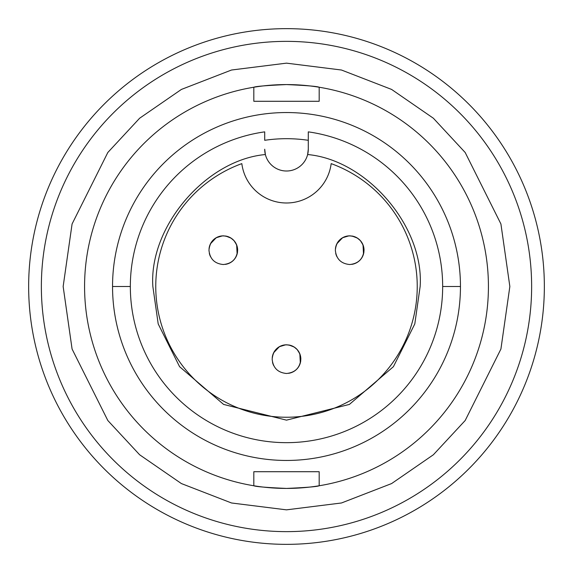 <?xml version="1.0" encoding="UTF-8"?>
<svg xmlns="http://www.w3.org/2000/svg" width="573" height="573" viewBox="0 0 573 573"><rect width="100%" height="100%" fill="white"/><g stroke="black" fill="none" stroke-linecap="round" stroke-linejoin="round"><path stroke-width="0.86" d="M41.363 286.5A245.137 245.137 0 0 0 286.5 531.637A245.137 245.137 0 0 0 531.637 286.5A245.137 245.137 0 0 0 286.5 41.363A245.137 245.137 0 0 0 41.363 286.5M460.456 286.5A173.956 173.956 0 0 1 286.5 460.456A173.956 173.956 0 0 1 112.544 286.5A173.956 173.956 0 0 1 286.5 112.544A173.956 173.956 0 0 1 460.456 286.5L442.664 286.5A156.164 156.164 0 0 1 286.5 442.664A156.164 156.164 0 0 1 130.336 286.5A156.164 156.164 0 0 1 264.712 131.862L264.712 132.678M308.288 132.678L308.288 131.862A156.164 156.164 0 0 1 442.664 286.5M308.288 131.862L308.288 149.224L307.629 154.538A21.788 21.788 0 0 0 308.288 149.224L308.288 140.306A147.813 147.813 0 0 0 264.712 140.306L264.712 131.862A156.164 156.164 0 0 0 130.336 286.5L112.544 286.5M286.5 28.65A257.85 257.85 0 0 1 544.35 286.5A257.85 257.85 0 0 1 286.5 544.35A257.85 257.85 0 0 1 28.65 286.5A257.85 257.85 0 0 1 286.5 28.65M155.756 286.5A130.744 130.744 0 0 0 286.5 417.244A130.744 130.744 0 0 0 331.173 163.627A45.031 45.031 0 0 1 241.827 163.627A130.744 130.744 0 0 0 155.756 286.5M286.5 344.796C295.195 345.655 299.98 350.432 300.839 359.135C299.98 367.83 295.195 372.608 286.5 373.481L286.5 373.489C277.79 372.629 273.006 367.845 272.161 359.135C273.02 350.432 277.805 345.655 286.5 344.796M272.239 357.638A14.339 14.339 0 0 1 286.178 344.803M286.815 344.803A14.339 14.339 0 0 1 287.195 344.817M288.771 344.982A14.339 14.339 0 0 1 300.839 359.135C299.98 367.83 295.195 372.608 286.5 373.481M223.305 235.847C232.008 236.706 236.785 241.484 237.652 250.186C236.785 258.881 232.008 263.659 223.305 264.525C214.596 263.68 209.818 258.896 208.966 250.186C209.833 241.484 214.61 236.706 223.305 235.847A14.339 14.339 0 0 1 223.284 235.847A14.339 14.339 0 0 0 223.184 235.847M209.052 248.689A14.339 14.339 0 0 1 222.983 235.854M223.62 235.847A14.339 14.339 0 0 1 224.007 235.861M225.583 236.026A14.339 14.339 0 0 1 237.645 250.186C236.785 258.881 232.008 263.659 223.305 264.525M349.695 235.847C358.39 236.706 363.167 241.484 364.034 250.186C363.167 258.881 358.39 263.659 349.695 264.525C340.978 263.68 336.201 258.896 335.348 250.186C336.215 241.484 340.992 236.706 349.695 235.847M335.434 248.689A14.339 14.339 0 0 1 349.365 235.854M350.003 235.847A14.339 14.339 0 0 1 350.389 235.861M351.965 236.026A14.339 14.339 0 0 1 364.027 250.186C363.167 258.881 358.39 263.659 349.695 264.525M286.5 488.425A201.925 201.925 0 0 0 488.425 286.5A201.925 201.925 0 0 0 286.5 84.575A201.925 201.925 0 0 0 84.575 286.5A201.925 201.925 0 0 0 286.5 488.425C306.347 487.537 317.241 486.656 319.182 485.761L319.182 471.715L253.818 471.715L253.818 485.761C255.73 486.649 266.631 487.537 286.5 488.425M286.5 84.575C266.653 85.463 255.759 86.344 253.818 87.239L253.818 101.285L319.182 101.285L319.182 87.239C317.27 86.351 306.369 85.463 286.5 84.575M265.371 154.538L264.712 149.224A21.788 21.788 0 0 0 307.629 154.538C367.2 159.967 424.199 226.822 420.145 286.5L414.802 323.924L393.415 366.684L349.394 404.423L286.5 420.145L223.606 404.423L179.585 366.684L158.198 323.924L152.855 286.5C148.801 226.822 205.8 159.967 265.371 154.538M300.761 360.625A14.339 14.339 0 0 1 288.534 373.324M273.758 365.703A14.339 14.339 0 0 1 272.533 362.351M237.566 251.676A14.339 14.339 0 0 1 225.347 264.375M210.57 256.754A14.339 14.339 0 0 1 209.338 253.402M363.948 251.676A14.339 14.339 0 0 1 351.729 264.375M336.953 256.754A14.339 14.339 0 0 1 335.721 253.402M509.848 286.5L500.917 349.036L465.176 420.51L433.36 454.776L391.603 483.569L341.479 502.979L286.5 509.848L231.521 502.979L181.397 483.569L139.64 454.776L107.824 420.51L72.083 349.036L63.152 286.5L72.083 223.964L107.824 152.49L139.64 118.224L181.397 89.431L231.521 70.021L286.5 63.152L341.479 70.021L391.603 89.431L433.36 118.224L465.176 152.49L500.917 223.964L509.848 286.5M300.316 363.003L299.844 353.885L297.229 349.616L294.185 347.03L288.978 345.01L285.626 344.824L279.388 346.686L273.672 352.724M237.122 254.054L236.656 244.929L234.035 240.667L230.991 238.082L225.783 236.062L222.431 235.875L216.2 237.731L210.477 243.769M363.504 254.054L363.038 244.929L360.417 240.667L357.373 238.082L352.166 236.062L348.814 235.875L342.582 237.731L336.867 243.769"/></g></svg>
